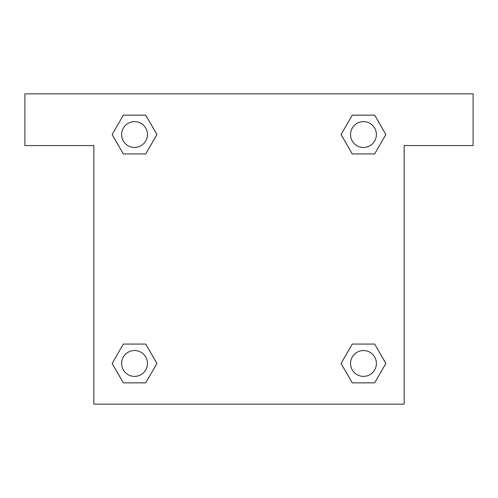 <?xml version="1.0" encoding="UTF-8"?>
<svg xmlns="http://www.w3.org/2000/svg" width="498" height="498" viewBox="0 0 498 498"><rect width="100%" height="100%" fill="white"/><g stroke="black" fill="none" stroke-linecap="round" stroke-linejoin="round"><path stroke-width="0.75" d="M360.496 153.932L374.658 153.932L352.267 153.932L341.068 134.535L352.267 115.144L374.658 115.144L385.857 134.535L374.658 153.932L352.267 153.932L360.496 153.932L352.267 153.932L341.528 135.381A146.524 146.524 0 0 1 341.584 135.431M374.658 344.068L352.267 344.068L374.658 344.068L385.857 363.465L374.658 382.856L352.267 382.856L341.068 363.465L352.267 344.068L374.658 344.068L385.882 363.447M137.504 153.932L123.342 153.932L145.733 153.932L123.342 153.932L112.143 134.535L123.342 115.144L145.733 115.144L156.932 134.535L145.733 153.932L137.504 153.932L145.733 153.932L156.472 135.381M137.504 344.068L123.342 344.068L145.733 344.068L156.932 363.465L145.733 382.856L123.342 382.856L112.143 363.465L123.342 344.068L145.733 344.068L137.504 344.068L145.733 344.068L156.472 362.619A146.524 146.524 0 0 1 156.416 362.569M473.1 93.854L24.9 93.854L24.9 145.572L93.854 145.572L93.854 404.146L404.146 404.146L404.146 145.572L473.1 145.572L473.1 93.854M123.342 153.932L112.118 134.553M145.733 115.144L123.342 115.144L145.733 115.144L156.957 134.522M145.733 344.068L156.957 363.447M123.342 382.856L145.733 382.856L123.342 382.856L112.118 363.478M352.267 382.856L374.658 382.856L352.267 382.856L341.043 363.478M352.267 153.932L341.043 134.553M374.658 115.144L352.267 115.144L374.658 115.144L385.882 134.522M376.395 363.465A12.929 12.929 0 0 0 356.998 352.267A12.929 12.929 0 0 0 356.998 374.658A12.929 12.929 0 0 0 376.395 363.465M147.464 363.465A12.929 12.929 0 0 0 128.073 352.267A12.929 12.929 0 0 0 128.073 374.658A12.929 12.929 0 0 0 147.464 363.465M376.395 134.535A12.929 12.929 0 0 0 356.998 123.342A12.929 12.929 0 0 0 356.998 145.733A12.929 12.929 0 0 0 376.395 134.535M147.464 134.535A12.929 12.929 0 0 0 128.073 123.342A12.929 12.929 0 0 0 128.073 145.733A12.929 12.929 0 0 0 147.464 134.535M352.267 344.068L360.496 344.068"/></g></svg>
